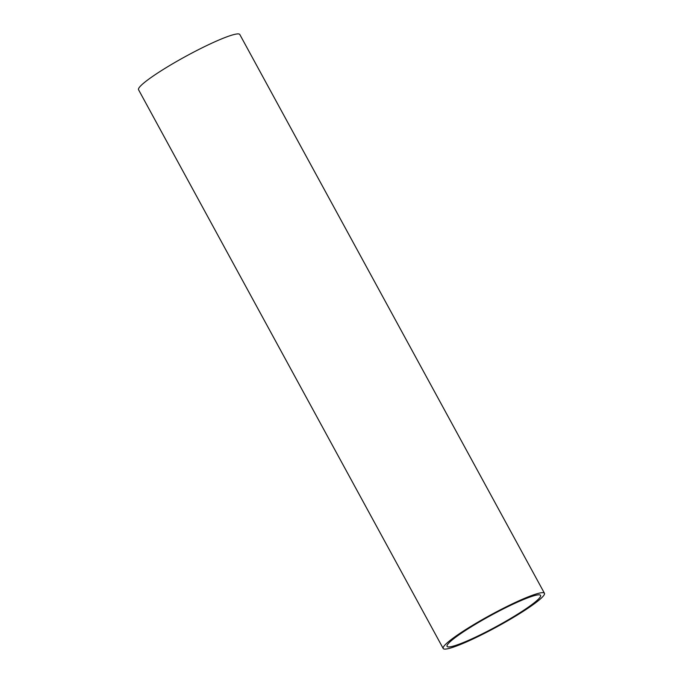 <?xml version="1.0" encoding="UTF-8"?>
<svg xmlns="http://www.w3.org/2000/svg" width="683" height="683" viewBox="0 0 683 683"><rect width="100%" height="100%" fill="white"/><g stroke="black" fill="none" stroke-linecap="round" stroke-linejoin="round"><path stroke-width="1.02" d="M445.717 644.223A57.671 6.702 -28.6 0 1 500.4 609.799A57.671 6.702 -28.6 0 1 544.453 593.271A57.671 6.702 -28.6 0 1 541.926 597.531A57.671 6.702 -28.6 0 1 487.244 631.954A57.671 6.702 -28.6 0 1 443.19 648.483A57.671 6.702 -28.6 0 1 445.717 644.223M544.453 593.271L239.81 34.517A57.671 6.702 151.4 0 0 195.756 51.046A57.671 6.702 151.4 0 0 141.074 85.469A57.671 6.702 151.4 0 0 138.547 89.729L443.19 648.483M538.247 599.315A53.257 6.19 -28.6 0 1 487.747 631.109A53.257 6.19 -28.6 0 1 447.058 646.374A53.257 6.19 -28.6 0 1 449.397 642.438A53.257 6.19 -28.6 0 1 499.905 610.645A53.257 6.19 -28.6 0 1 540.586 595.388A53.257 6.19 -28.6 0 1 538.247 599.315"/></g></svg>
